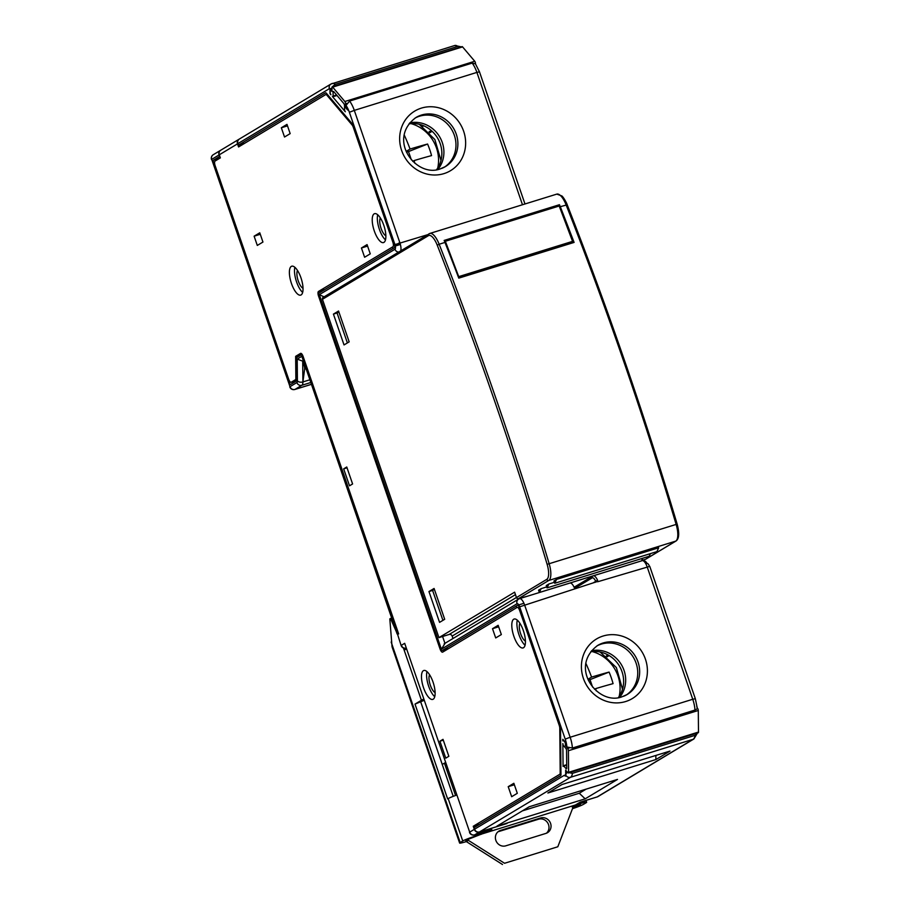 <?xml version="1.0" encoding="UTF-8"?>
<svg xmlns="http://www.w3.org/2000/svg" width="910" height="910" viewBox="0 0 910 910"><rect width="100%" height="100%" fill="white"/><g stroke="black" fill="none" stroke-linecap="round" stroke-linejoin="round"><path stroke-width="1.36" d="M566.873 772.215L566.054 774.137L566.031 771.214L566.873 772.215L572.435 773.341L695.035 735.36L697.231 733.414L693.909 738.954A4.084 3.811 -121 0 1 693.136 739.295L570.536 777.277A4.084 3.811 -121 0 1 565.724 774.979L565.702 774.456M566.054 773.614L565.554 774.558M524.854 203.612L479.479 71.833L475.429 63.814L472.199 63.097L349.599 101.067L345.982 105.48L346.005 107.391L347.665 110.008L345.641 107.619L345.595 103.694A1.638 0.58 72.8 0 0 344.845 101.51L332.673 87.121A1.638 0.58 72.8 0 0 332.196 86.871A1.638 0.58 72.8 0 0 331.945 87.565L331.979 91.478L330.876 90.17A1.638 0.58 72.8 0 0 330.41 89.919L331.035 89.726M244.813 143.2L238.42 145.179L237.885 143.632A4.084 3.811 59 0 1 239.432 139.002L330.933 84.038A4.084 3.811 -121 0 0 329.386 88.668L329.955 88.463L330 93.662L330.921 94.754A1.638 0.58 72.8 0 1 330.171 92.57L330.148 90.613A1.638 0.58 72.8 0 1 330.41 89.919M238.42 145.179L325.541 92.843A2.457 0.876 -107.2 0 1 325.609 92.809A2.457 0.876 -107.2 0 1 326.315 93.195L352.602 124.238A2.457 0.876 -107.2 0 1 353.387 125.739L394.417 244.915A2.457 0.876 -107.2 0 1 394.451 247.691L319.035 292.997A2.457 0.876 72.8 0 0 319.057 295.773L440.599 648.728A2.457 0.876 72.8 0 0 442.089 650.605A2.457 0.876 72.8 0 0 442.158 650.582L517.574 605.275A2.457 0.876 -107.2 0 1 517.642 605.241A2.457 0.876 -107.2 0 1 519.144 607.129L560.173 726.305A2.457 0.876 -107.2 0 1 560.514 728.08L560.958 774.637A2.457 0.876 -107.2 0 1 560.651 775.638L474.042 827.668L474.565 829.203A4.084 3.811 59 0 0 479.547 831.933L507.018 823.493L479.286 832.081A4.084 3.811 -121 0 1 474.315 829.363L473.245 826.28L559.673 774.364A4.084 1.456 72.8 0 0 560.196 772.692L560.935 772.465M432.148 131.302L429.793 132.712M219.845 156.418L219.037 154.962A4.084 3.811 -121 0 1 220.709 150.252M301.199 354.9L301.119 354.911A2.457 0.876 72.8 0 0 301.051 354.945L296.774 357.516A2.457 0.876 72.8 0 0 296.467 358.517L296.671 380.016A2.457 0.876 -107.2 0 1 296.364 381.017L290.756 384.384A2.457 0.876 -107.2 0 1 290.688 384.418A2.457 0.876 -107.2 0 1 289.187 382.53L213.566 162.901A2.457 0.876 -107.2 0 1 213.531 160.126L219.56 156.497M398.591 633.747L397.147 633.974L397.875 633.462L302.62 356.8A2.457 0.876 72.8 0 0 301.119 354.911M303.28 361.35L297.206 359.12L297.411 380.88A4.084 2.457 -0.5 0 0 302.905 381.938L302.712 361.52L304.099 365.57A4.084 1.456 72.8 0 1 304.634 369.176L302.905 381.938L309.65 379.845M397.147 633.974L301.836 356.333L397.363 633.769M597.028 796.955A4.084 1.456 -107.2 0 0 597.153 796.933A4.084 1.456 -107.2 0 0 597.267 796.876L580.114 802.188L575.507 804.963L497.781 829.044L487.203 832.32L491.821 829.545A4.084 1.456 -107.2 0 1 491.707 829.601A4.084 1.456 -107.2 0 1 491.571 829.624M669.999 751.068L562.005 784.522L547.888 792.997L655.894 759.543L669.999 751.068M585.176 798.832L617.503 779.415L529.199 806.772L496.883 826.189L585.176 798.832L579.272 793.247L586.086 789.152M397.875 633.462L398.443 633.292M655.894 759.543L655.86 755.448M607.141 656.758L609.12 655.575M608.039 654.95L606.242 656.03M575.507 804.963L583.89 802.37L584.47 801.141M565.861 745.802L567.647 748.543A1.638 0.58 72.8 0 1 568.397 750.727L568.602 772.306A1.638 0.58 72.8 0 1 568.34 772.999L698.243 732.755A1.638 0.58 -107.2 0 0 698.493 732.061L698.288 710.482A1.638 0.58 -107.2 0 0 697.538 708.31L697.208 707.912M597.904 581.353L519.655 606.822A4.084 1.456 72.8 0 0 517.039 603.74A4.084 3.811 -121 0 1 519.371 598.757A8.179 2.912 72.8 0 1 519.599 598.643A8.179 2.912 72.8 0 1 521.953 599.917A8.179 2.912 72.8 0 1 524.581 604.922L570.149 737.248L565.224 739.147A12.262 4.379 72.8 0 1 566.873 746.985L565.792 745.711L565.758 742.776L562.812 739.284L562.824 740.922A1.638 0.58 72.8 0 1 563.085 740.228A1.638 0.58 72.8 0 1 563.552 740.478L564.655 741.786A1.638 0.58 72.8 0 1 565.406 743.97L565.428 745.927M566.873 746.985L572.367 748.043L694.967 710.062C697.083 709.254 697.674 708.151 696.764 706.752M444.979 643.438L441.373 649.194L319.308 294.692L394.974 249.238A4.084 1.456 72.8 0 0 394.94 244.608L427.438 234.769M522.351 204.397L476.897 72.402L354.297 110.383L399.865 242.708A8.179 2.912 72.8 0 1 400.73 250.807M398.569 252.104A4.084 3.811 -121 0 1 394.974 249.238M331.968 90.283L329.955 88.452L331.593 88.896L331.604 90.397M331.593 88.896L331.968 87.246M332.15 86.894L335.21 84.38L457.81 46.399L460.892 47.002M422.649 126.433L423.719 125.796M431.295 130.54L429.031 131.904M492.515 628.696L495.7 637.944L501.342 634.554L498.157 625.307L492.515 628.696L498.669 626.797M415.04 118.095A28.619 26.64 -121 0 1 419.51 116.218A28.619 26.64 -121 0 1 452.873 131.757A28.619 26.64 -121 0 1 444.489 167.121M642.665 560.628A4.084 3.811 -121 0 1 646.942 563.495A4.084 1.456 -107.2 0 1 649.467 566.35M647.181 566.941A8.179 2.912 -107.2 0 0 642.198 560.662L593.309 575.814A8.179 2.912 72.8 0 1 597.54 580.205L597.938 581.683L649.763 566.373L695.331 698.709L692.749 699.267L647.181 566.941M596.562 581.763L597.938 581.683M593.365 582.764L595.72 581.342L595.311 582.309M574.108 587.257L592.763 576.053A1.638 1.524 -121 0 1 593.07 575.916A8.179 2.912 72.8 0 1 593.309 575.814L592.763 576.053A1.638 1.524 -121 0 0 592.137 577.907A6.541 2.332 72.8 0 1 595.72 581.342L597.54 580.205M452.975 638.513L452.145 636.101A2.457 2.286 59 0 0 449.153 634.463L438.938 637.626L322.447 299.31A1.638 1.524 59 0 1 323.38 297.32M519.599 598.643L569.956 583.048A8.179 2.912 -107.2 0 1 574.358 587.803L575.393 588.326M596.812 645.986A28.619 26.64 -121 0 1 601.271 644.109A28.619 26.64 -121 0 1 634.645 659.659A28.619 26.64 -121 0 1 626.262 695.012M522.385 810.867L579.272 793.247M619.573 697.435A28.619 26.64 59 0 0 621.337 664.607A28.619 26.64 59 0 0 591.534 650.752M590.749 651.753A28.619 26.64 -121 0 1 619.289 665.847A28.619 26.64 -121 0 1 618.322 697.652M324.096 296.842L319.308 294.692M565.69 773.716L565.656 770.122L567.874 772.738A1.638 0.58 72.8 0 0 568.34 772.999M281.338 127.764L284.523 137.012L290.165 133.622L286.98 124.374L281.338 127.764L287.492 125.864M361.429 247.998L364.614 257.246L370.256 253.856L367.071 244.608L361.429 247.998L367.583 246.087M332.4 96.494L345.311 111.759A1.638 0.58 72.8 0 1 344.56 109.575L344.526 105.651A1.638 0.58 -107.2 0 0 343.775 103.478L333.811 91.705A1.638 0.58 -107.2 0 0 333.333 91.444A1.638 0.58 -107.2 0 0 333.083 92.138L333.117 96.062A1.638 0.58 72.8 0 1 332.867 96.756A1.638 0.58 72.8 0 1 332.4 96.494M475.498 63.916L475.498 63.45A1.638 0.58 -107.2 0 0 474.747 61.266L462.564 46.888A1.638 0.58 -107.2 0 0 462.098 46.626L332.196 86.871M474.565 829.203L564.45 775.218L564.985 775.855A1.638 0.58 -107.2 0 0 565.451 776.116A1.638 0.58 -107.2 0 0 565.713 775.422L565.702 774.979M562.846 743.538L563.074 766.425A1.638 0.58 72.8 0 1 563.324 765.731A1.638 0.58 72.8 0 1 563.79 765.981L566.009 768.597A1.638 0.58 -107.2 0 0 566.475 768.859A1.638 0.58 -107.2 0 0 566.737 768.165L566.566 750.511A1.638 0.58 -107.2 0 0 565.815 748.327L563.597 745.711A1.638 0.58 72.8 0 1 562.846 743.538M565.064 775.832L565.792 775.4L565.064 775.832M592.205 651.571A36.343 33.829 -121 0 1 619.164 696.457M585.938 663.492A81.547 29.086 72.8 0 1 591.58 677.097L587.94 679.292M596.243 690.849A81.547 29.086 -107.2 0 0 595.561 688.665A81.547 6.643 -19 0 1 613.067 683.649A76.668 66.817 79.3 0 0 609.097 672.081A81.547 6.643 161 0 0 591.58 677.097M592.581 687.073L590.021 679.634L588.315 680.157M609.097 672.081L590.021 679.634M595.561 688.665L594.548 689.268M411.058 123.624A36.343 33.829 -121 0 1 437.733 168.031M404.256 135.067A81.547 29.086 72.8 0 1 410.069 149.047L406.167 151.39M414.88 163.311A81.547 29.086 -107.2 0 0 414.05 160.604A81.547 6.643 -19 0 1 431.556 155.599A76.668 66.817 79.3 0 0 427.575 144.03A81.547 6.643 161 0 0 410.069 149.047M411.343 159.807L408.51 151.583L406.508 152.198M427.575 144.03L408.51 151.583M414.05 160.604L412.776 161.377M504.549 863.271L557.819 846.766L504.549 863.271L468.388 840.351L466.341 841.591L502.491 864.5M571.821 806.112L572.037 806.749L580.455 804.383L572.743 808.023L557.819 846.766M545.943 833.389L505.812 845.822A8.179 7.61 59 0 1 496.2 841.227A8.179 7.61 59 0 1 498.942 831.103A8.179 7.61 59 0 1 500.5 830.409L540.642 817.976A8.179 7.61 59 0 1 550.243 822.572A8.179 7.61 59 0 1 547.501 832.684A8.179 7.61 59 0 1 545.943 833.389M497.975 831.808A8.179 7.61 -121 0 1 498.452 831.638L538.583 819.205A8.179 7.61 -121 0 1 547.9 823.231A8.179 7.61 -121 0 1 546.421 833.219M574.051 805.418L579.932 803.712A10.636 0.864 -19 0 1 586.643 802.256A10.636 0.864 -19 0 1 586.086 802.779L583.515 804.315A10.636 0.864 -19 0 1 572.492 808.683M572.037 806.749L574.096 805.521M481.379 834.129L468.593 839.168L465.806 840.92L468.388 840.351L468.093 839.475M481.413 834.231L475.577 836.04A10.636 0.864 -19 0 0 462.758 840.976L460.187 842.523A10.636 0.864 -19 0 0 459.618 843.047A10.636 0.864 -19 0 0 466.341 841.591M459.618 843.047L392.062 646.839L389.855 619.437A1.638 0.58 72.8 0 1 390.106 618.629A1.638 0.58 72.8 0 1 390.97 619.551L396.464 631.972M456.649 795.09A10.636 0.864 161 0 0 448.164 798.593L447.64 798.9L415.005 704.112L424.037 700.381M420.841 702.304L453.225 796.341M415.005 704.112L421.421 700.256A10.636 0.864 -19 0 1 423.628 699.176M397.363 634.008L398.66 633.929L303.132 356.492A4.084 1.456 -107.2 0 0 300.641 353.353A4.084 1.456 -107.2 0 0 300.516 353.41L295.648 356.333L295.864 379.447L291.245 382.223A4.084 1.456 72.8 0 1 291.132 382.28A4.084 1.456 72.8 0 1 288.641 379.14L215.135 165.677A4.084 1.456 72.8 0 1 215.09 161.047L220.356 157.885L219.287 154.802A4.084 3.811 59 0 1 220.834 150.173L239.046 139.23A4.084 3.811 -121 0 1 239.239 139.128M403.551 648.022L404.461 650.002A10.636 0.864 161 0 1 406.383 649.092M239.046 139.23A4.084 3.811 -121 0 0 237.499 143.871L238.568 146.954L325.632 94.651A4.084 1.456 72.8 0 1 325.746 94.594A4.084 1.456 72.8 0 1 326.929 95.231L352.011 124.875A4.084 1.456 72.8 0 1 353.33 127.377L392.847 242.14A4.084 1.456 72.8 0 1 392.892 246.769L318.5 291.45A4.084 1.456 -107.2 0 0 318.546 296.08L440.076 649.035A4.084 1.456 -107.2 0 0 442.578 652.174A4.084 1.456 -107.2 0 0 442.692 652.117L517.085 607.436A4.084 1.456 72.8 0 1 517.198 607.38A4.084 1.456 72.8 0 1 519.69 610.519L559.206 725.293A4.084 1.456 72.8 0 1 559.775 728.239L560.196 772.692M508.212 786.672L511.67 796.694L517.312 793.304L513.854 783.283L508.212 786.672L514.366 784.773M374.135 213.861A15.129 5.392 -107.2 0 0 374.09 230.344A15.129 5.392 -107.2 0 0 383.519 242.572A15.129 5.392 -107.2 0 0 383.952 242.379A15.129 5.392 -107.2 0 0 383.997 225.896A15.129 5.392 -107.2 0 0 374.567 213.668A15.129 5.392 -107.2 0 0 374.135 213.861M301.119 294.92A15.129 5.392 -107.2 0 0 301.164 278.437A15.129 5.392 -107.2 0 0 291.735 266.209A15.129 5.392 -107.2 0 0 291.302 266.402A15.129 5.392 -107.2 0 0 291.257 282.885A15.129 5.392 -107.2 0 0 300.687 295.113A15.129 5.392 -107.2 0 0 301.119 294.92M433.205 699.198A15.129 5.392 -107.2 0 0 433.251 682.716A15.129 5.392 -107.2 0 0 423.821 670.488A15.129 5.392 -107.2 0 0 423.389 670.681A15.129 5.392 -107.2 0 0 423.343 687.164A15.129 5.392 -107.2 0 0 432.773 699.392A15.129 5.392 -107.2 0 0 433.205 699.198M523.523 647.738A15.129 5.392 -107.2 0 0 523.568 631.256A15.129 5.392 -107.2 0 0 514.139 619.028A15.129 5.392 -107.2 0 0 513.706 619.221A15.129 5.392 -107.2 0 0 513.661 635.703A15.129 5.392 -107.2 0 0 523.091 647.931A15.129 5.392 -107.2 0 0 523.523 647.738M349.52 485.803L352.591 483.961L346.755 467.001L343.673 468.855L349.52 485.803M439.928 741.195L443.011 739.352L448.846 756.301L445.763 758.155L439.928 741.195L443.284 740.16M262.945 242.049L257.302 245.438L254.118 236.19L259.771 232.801L262.945 242.049M401.128 645.531L397.636 634.543L401.128 645.531A4.084 4.084 0 0 0 406.053 648.147A4.084 1.456 72.8 0 1 406.031 648.125A4.084 3.811 59 0 1 401.344 645.327L404.677 643.324L469.697 832.138L474.315 829.363M479.286 832.081L474.667 834.857A4.084 3.811 59 0 1 469.697 832.138L404.677 643.324M479.65 824.301L473.245 826.28M302.086 354.343L295.648 356.333M296.66 379.208L295.864 379.447M380.346 217.956A9.817 3.503 -107.2 0 0 380.801 227.568A9.817 3.503 -107.2 0 0 385.863 235.758M385.487 239.876A15.129 5.392 72.8 0 1 378.992 228.137A15.129 5.392 72.8 0 1 377.707 214.771M297.513 270.498A9.817 3.503 -107.2 0 0 297.979 280.109A9.817 3.503 -107.2 0 0 303.03 288.299M302.655 292.417A15.129 5.392 72.8 0 1 296.171 280.678A15.129 5.392 72.8 0 1 294.874 267.312M429.6 674.788A9.817 3.503 -107.2 0 0 430.066 684.4A9.817 3.503 -107.2 0 0 435.116 692.59M434.741 696.707A15.129 5.392 72.8 0 1 428.246 684.957A15.129 5.392 72.8 0 1 426.961 671.603M525.059 645.247A15.129 5.392 72.8 0 1 518.575 633.496A15.129 5.392 72.8 0 1 517.278 620.142M519.917 623.316A9.817 3.503 -107.2 0 0 520.384 632.939A9.817 3.503 -107.2 0 0 525.434 641.129M343.673 468.855L347.028 467.808M437.801 169.533A28.619 26.64 59 0 0 439.575 136.716A28.619 26.64 59 0 0 409.762 122.861M408.988 123.862A28.619 26.64 -121 0 1 437.517 137.945A28.619 26.64 -121 0 1 436.55 169.749M254.118 236.19L260.271 234.28M478.398 833.719L478.808 834.925L487.203 832.32L486.793 831.126M445.479 762.625L442.226 764.4M478.808 834.925L476.226 834.39M528.232 595.97L518.461 598.655A1.638 1.524 59 0 1 516.471 597.574L514.616 592.171L438.938 637.626M645.44 559.32L675.743 541.12A1.638 1.524 -121 0 0 676.062 540.984L645.747 559.184A1.638 1.524 59 0 1 645.44 559.32L641.698 560.48M538.561 590.192L541.12 588.656L539.357 592.501L538.561 590.192M546.717 586.916L541.12 588.656M546.25 585.574L548.821 584.027L547.047 587.883L546.25 585.574M554.417 582.298L548.821 584.027M553.951 580.944L556.522 579.408L554.747 583.264L553.951 580.944M554.747 583.264L656.918 551.608L658.681 547.763L556.522 579.408M428.951 591.545L434.081 588.463L444.694 619.289L439.564 622.372L428.951 591.545L432.603 590.419L442.908 620.358M333.424 314.109L338.554 311.027L349.167 341.853L344.037 344.935L333.424 314.109L337.075 312.983L347.381 342.922M444.99 242.424A16.357 5.835 -107.2 0 0 444.148 240.433L559.445 204.704A16.357 5.835 72.8 0 1 560.287 206.706A1471.993 525.115 72.8 0 1 574.085 242.413L458.788 278.13A1471.993 525.115 -107.2 0 0 444.99 242.424L439.155 244.233A1471.993 525.115 72.8 0 1 549.174 563.756A16.357 5.835 72.8 0 1 548.764 580.455L518.461 598.655M445.354 241.264L459.061 277.527L572.902 242.265L559.195 206.001L558.672 205.478L444.831 240.752L445.354 241.264L559.195 206.001M572.174 243.004L572.902 242.265M458.993 276.549L572.834 241.286M512.592 219.754L470.766 232.71M512.58 219.697L529.154 214.624M557.614 205.808L559.445 204.704M434.388 589.339L432.603 590.419M338.861 311.914L337.075 312.983M536.741 200.325L434.582 231.982M642.722 558.251L641.527 560.856L539.357 592.501M650.411 553.621L649.217 556.237L547.047 587.883M572.435 773.341A16.357 5.835 72.8 0 1 570.536 777.277L479.547 831.933M213.531 160.126L219.936 158.147M214.578 162.583L213.566 162.901M289.187 382.53L290.483 382.132M219.037 154.962L211.723 159.352L290.006 386.693L296.887 382.553A4.084 1.456 72.8 0 0 297.411 380.88M297.206 359.12L301.836 356.333M220.573 150.321L213.27 154.711A4.084 3.811 59 0 0 211.723 159.352L290.006 386.693A4.084 3.811 59 0 0 294.976 389.423L311.209 384.384M294.692 389.491A4.084 1.456 -107.2 0 0 294.863 389.469A4.084 1.456 -107.2 0 0 294.976 389.423L301.87 385.283A4.084 3.811 -121 0 1 296.887 382.553M310.583 382.575L301.87 385.283A8.179 2.912 72.8 0 0 302.905 381.938M305.84 368.8L304.634 369.176M304.099 365.57L304.668 365.399M580.068 802.222L597.153 796.933A4.084 4.084 0 0 0 598.052 796.534A4.084 3.811 59 0 1 597.267 796.876L693.136 739.295A16.357 5.835 -107.2 0 0 695.035 735.36M469.48 832.343A4.084 4.084 0 0 0 474.554 834.914A4.084 1.456 72.8 0 0 474.667 834.857L491.821 829.545M583.89 802.37L583.481 801.164M567.647 748.543L568.955 748.145M694.967 710.062A16.357 5.835 -107.2 0 0 692.749 699.267L570.149 737.248A16.357 5.835 72.8 0 1 572.367 748.043M565.224 739.147L519.655 606.822M517.039 603.74L441.373 649.194M443.921 173.628A34.751 32.35 59 0 0 445.923 172.934A34.751 32.35 59 0 0 463.27 130.198A34.751 32.35 59 0 0 421.364 108.119A34.751 32.35 59 0 0 419.362 108.825A34.751 32.35 59 0 0 402.015 151.549A34.751 32.35 59 0 0 443.921 173.628M394.94 244.608L349.372 112.283L354.297 110.383A16.357 5.835 72.8 0 0 349.599 101.067M345.982 105.48A12.262 4.379 72.8 0 1 349.372 112.283M331.706 83.686A16.357 5.835 72.8 0 1 332.184 83.481A16.357 5.835 72.8 0 1 335.21 84.38M457.81 46.399A16.357 5.835 -107.2 0 0 454.772 45.5L330.933 84.038M421.432 115.058A28.619 26.64 59 0 0 419.783 115.638A28.619 26.64 59 0 0 415.984 117.492C386.466 139.298 416.211 178.087 440.178 168.93L445.456 166.564A28.619 26.64 59 0 0 455.057 131.154A28.619 26.64 59 0 0 421.432 115.058M441.657 168.43A28.619 26.64 59 0 0 445.456 166.564M329.386 88.668L237.885 143.632M479.479 71.833L476.897 72.402A16.357 5.835 -107.2 0 0 472.199 63.097M603.137 636.022A34.751 32.35 59 0 0 601.123 636.716A34.751 32.35 59 0 0 583.776 679.452A34.751 32.35 59 0 0 625.682 701.53A34.751 32.35 59 0 0 627.695 700.825A34.751 32.35 59 0 0 645.042 658.101A34.751 32.35 59 0 0 603.137 636.022M592.137 577.907L574.847 588.292M442.59 636.499L444.945 643.336M601.544 643.529A28.619 26.64 59 0 0 597.745 645.395C568.227 667.189 597.984 705.978 621.951 696.821L627.229 694.466A28.619 26.64 59 0 0 636.829 659.045A28.619 26.64 59 0 0 603.193 642.961A28.619 26.64 59 0 0 601.544 643.529M623.418 696.332A28.619 26.64 59 0 0 627.229 694.466M523.955 603.296L518.768 604.911L523.955 603.296M442.158 650.582L448.55 648.591M568.602 772.306L698.493 732.061M462.564 46.888L332.673 87.121M333.117 96.062L336.586 94.981M333.947 91.865L333.083 92.138M346.642 103.365L345.595 103.694M344.845 101.51L474.747 61.266M698.288 710.482L568.397 750.727M566.702 765.082L563.79 765.981M566.009 768.597L566.725 768.381M420.852 702.292L442.237 764.389M572.743 808.023L572.288 806.681M500.5 830.409L498.452 831.638M538.583 819.205L540.642 817.976M577.327 805.111L577.679 806.123M391.152 642.028L460.187 842.523M462.758 840.976L448.164 798.593M421.421 700.256L403.414 647.965M392.062 619.209L390.97 619.551M475.122 834.732L475.577 836.04M237.499 143.871L219.287 154.802M491.707 829.601L474.554 834.914A4.084 1.456 72.8 0 1 474.383 834.936M291.245 382.223L296.626 380.562L291.132 382.28M327.816 94.959L326.929 95.231M352.011 124.875L352.864 124.613M400.047 244.551L395.315 246.018M318.5 291.45L324.893 289.471M440.076 649.035L440.645 648.864M560.514 728.011L559.775 728.239M560.958 773.966L559.673 774.364M455.557 795.476L444.41 763.081M449.153 634.463L515.458 594.639M677.029 524.092L676.141 524.422A16.357 5.835 -107.2 0 1 675.743 541.12L548.764 580.455A1.638 1.524 -121 0 1 546.774 579.363L516.471 597.574M428.428 235.656A1.638 1.524 -121 0 1 429.361 233.665A16.357 5.835 72.8 0 1 429.827 233.449A16.357 5.835 72.8 0 1 439.155 244.233L437.244 245.177A14.719 5.255 72.8 0 0 428.428 235.656L322.447 299.31M437.244 245.177A1470.355 524.535 72.8 0 1 547.137 564.337A14.719 5.255 72.8 0 1 546.774 579.363M547.137 564.337L676.141 524.422A1471.993 525.115 -107.2 0 0 566.122 204.898A16.357 5.835 -107.2 0 0 556.806 194.114L561.88 195.946C563.472 197.106 567.055 203.647 567.203 204.784L560.287 206.706M567.135 204.932L567.203 204.784C607.937 308.763 644.587 415.188 677.142 524.08C679.52 533.078 679.156 538.709 676.062 540.984M516.436 597.483L452.145 636.101M213.27 154.711A4.084 4.084 0 0 0 211.507 159.557M289.789 386.898A4.084 4.084 0 0 0 294.863 389.469L311.22 384.407M598.052 796.534L693.909 738.954M584.482 800.857L584.686 801.448M521.589 614.239L520.873 613.943M516.607 607.721L516.243 606.071M518.586 599.098L444.171 643.802M399.115 242.947L397.34 244.244L395.497 244.324M395.054 246.553C396.294 244.301 398.091 243.743 400.457 244.881L399.547 241.958M391.857 239.273L392.233 238.545M393.097 248.51L392.415 247.054M460.551 46.683L454.772 45.5M697.208 707.775L695.331 698.709M448.516 648.614L442.089 650.605M332.867 96.756L336.996 95.47M563.324 765.731L566.702 764.684M622.508 689.234L616.377 667.587L600.145 652.004M440.986 160.444L434.866 139.537L419.283 124.317M586.006 800.39L586.643 802.256M390.106 618.629L391.698 618.14M323.061 297.456L429.827 233.449L556.806 194.114"/></g></svg>
